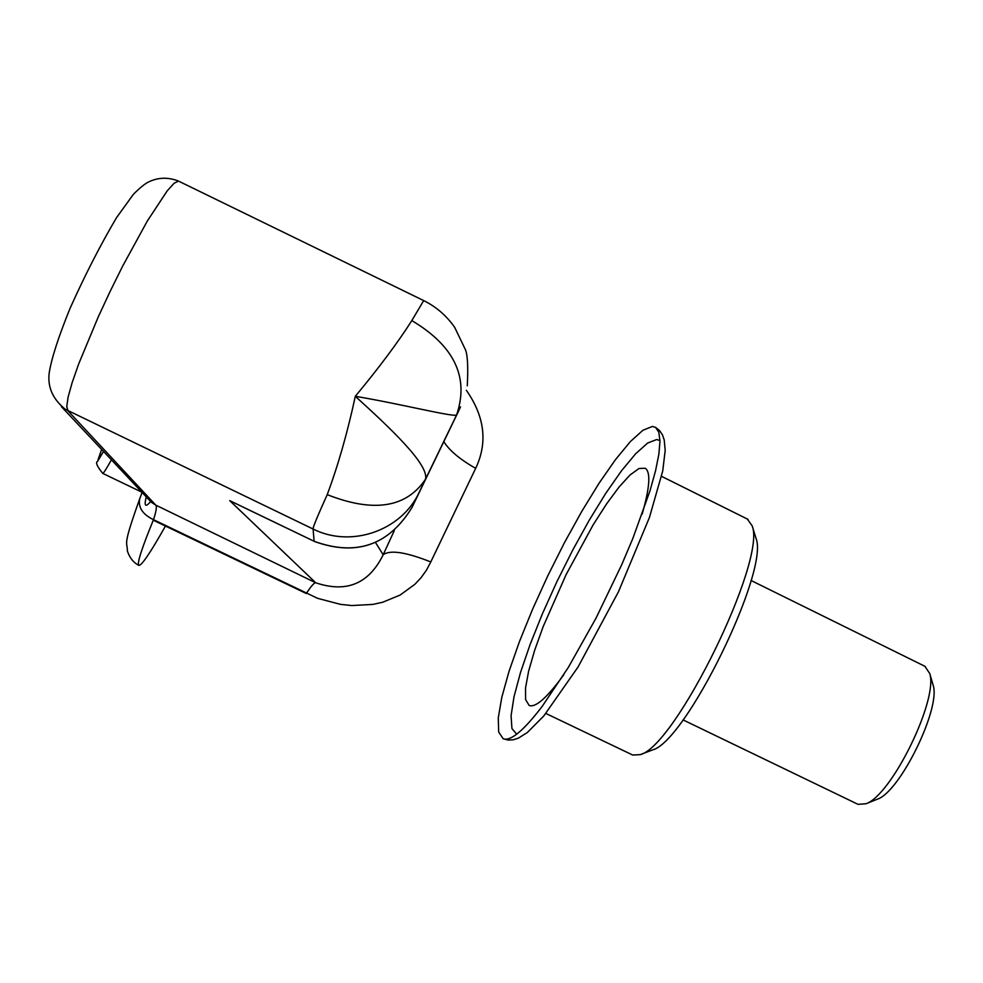 <?xml version="1.0" encoding="UTF-8"?>
<svg xmlns="http://www.w3.org/2000/svg" width="983" height="983" viewBox="0 0 983 983"><rect width="100%" height="100%" fill="white"/><g stroke="black" fill="none" stroke-linecap="round" stroke-linejoin="round"><path stroke-width="1.47" d="M64.264 408.781L313.098 529.026L314.118 541.277L242.469 506.823M165.451 526.04C150.387 552.79 141.503 565.889 138.824 565.348C136.834 563.689 141.65 548.637 153.274 520.204L153.495 519.675C142.633 514.416 138.038 507.449 139.697 498.799L140.262 497.386M394.318 530.574L383.173 554.768C368.895 583.828 346.421 593.154 315.727 582.772C314.191 582.636 311.046 586.224 306.315 593.523L153.274 520.204M458.422 411.41L412.049 507.375C388.813 545.282 356.178 556.587 314.118 541.277L229.739 500.642L315.727 582.772L155.781 505.127C157.01 506.392 156.248 511.246 153.495 519.675L317.607 598.34L340.634 604.398L351.791 605.54L372.864 604.41L382.584 602.272L400.13 595.059L414.949 584.234L421.179 577.562L426.487 570.115L430.787 561.944L475.674 468.35C487.863 442.645 484.754 416.632 466.36 390.312M66.07 409.886C53.119 399.762 47.479 387.572 49.15 373.307C51.325 358.979 58.28 337.378 70.002 308.49C84.833 275.375 100.34 245.099 116.522 217.673L133.442 194.253C139.844 187.864 144.845 183.784 148.47 182.002C158.079 177.321 168.093 177.014 178.501 181.081L174.065 183.28L167.196 190.874L147.389 220.929L122.728 265.988L110.096 291.459L98.153 317.153L78.677 363.968L72.115 382.743L68.085 397.193L66.746 406.704L68.073 410.943L155.781 505.127L151.382 502.301M423.685 300.589L411.828 320.581C398.066 342.231 379.229 367.482 355.305 396.309C347.417 432.864 338.054 465.635 327.216 494.633C317.325 516.567 312.619 528.031 313.098 529.026C351.078 548.293 401.617 530.697 419.225 492.25L425.516 479.2C406.384 507.769 373.614 512.905 327.216 494.633M443.837 441.674C449.366 450.533 459.983 459.43 475.674 468.35M375.506 542.493L383.173 554.768C389.993 549.681 405.868 552.065 430.787 561.944M411.828 320.581C454.478 346.065 469.382 377.558 456.554 415.059L425.516 479.2C429.276 464.554 389.157 427.064 355.305 396.309C400.462 403.853 452.303 417.038 456.554 415.059L460.523 406.888L457.365 413.708M924.856 666.277L929.734 673.502C938.47 699.577 891.593 795.358 865.998 803.738L858.024 804.34L683.038 719.9M876.517 799.535L877.512 799.142C900.072 791.696 940.854 708.374 933.199 685.372L932.707 683.652M652.012 750.127L652.479 749.943C685.556 742.165 769.529 570.582 756.038 538.389L755.595 536.976M747.277 518.999L752.179 525.856C766.715 560.126 675.481 746.502 640.191 754.649L632.696 755.03L545.872 713.461M642.132 514.183C649.824 487.47 650.869 472.159 645.266 468.24L639.011 468.51L630.128 474.912L619.106 486.966L606.548 503.947L593.093 524.947L566.097 574.637L543.144 626.675L534.592 650.488L528.608 671.266L525.536 687.916L525.586 699.515L529.149 705.45C535.612 707.895 547.138 697.684 563.75 674.817M141.847 492.176L102.736 473.388C97.034 466.335 95.314 462.354 97.55 461.408L103.547 451.467L97.981 459.921L101.63 449.428M102.736 473.388C103.375 473.585 106.262 469.063 111.423 459.835M150.645 501.527C145.423 507.756 143.948 506.196 146.258 496.857M467.269 385.827C468.313 365.873 467.552 353.511 464.971 348.756L454.711 327.425C446.601 315.74 436.194 306.757 423.489 300.491L179.361 181.511M412.049 507.375L419.225 492.25M659.974 440.605L656.73 439.524L647.662 443.038L635.694 453.716L621.465 470.832L605.712 493.405L589.186 520.302L572.659 550.21L556.845 581.801L542.469 613.65L530.156 644.344L520.511 672.483L514.023 696.689L511.074 715.735L511.934 728.526L516.677 734.203M652.356 426.462L655.526 427.359L658.819 432.176L659.974 441.134L658.893 454.097L655.55 470.783L649.996 490.775L632.843 538.438L621.711 564.721L595.993 618.196L568.334 667.408L542.112 706.494C523.472 730.848 510.472 741.587 503.124 738.712L498.664 731.942L498.27 717.823L501.809 697.291L508.985 671.487L519.405 641.702L532.528 609.362L547.752 575.903L564.402 542.776L581.752 511.43L599.04 483.255L615.518 459.577L630.373 441.576L642.894 430.284L652.356 426.462M138.8 565.397C133.467 562.608 129.658 557.816 127.372 551.021C127.385 540.515 122.089 548.084 139.721 498.799L142.105 492.458M151.345 502.276L61.413 406.667M314.155 541.363C356.092 556.636 388.69 545.344 411.963 507.486M933.199 685.372L929.734 673.502M877.512 799.142L865.998 803.738M751.037 580.474L925.31 666.499M756.038 538.389L752.179 525.856M652.479 749.943L640.191 754.649M661.584 476.362L748.051 519.38M655.526 427.359L659.568 430.554L662.468 434.891L664.213 439.954L665.196 450.361L662.726 470.98L649.419 517.5L618.442 591.84L578.065 666.978L543.746 716.017L527.306 732.544L518.324 738.172L513.298 739.781L508.113 740.064L503.124 738.712"/></g></svg>
